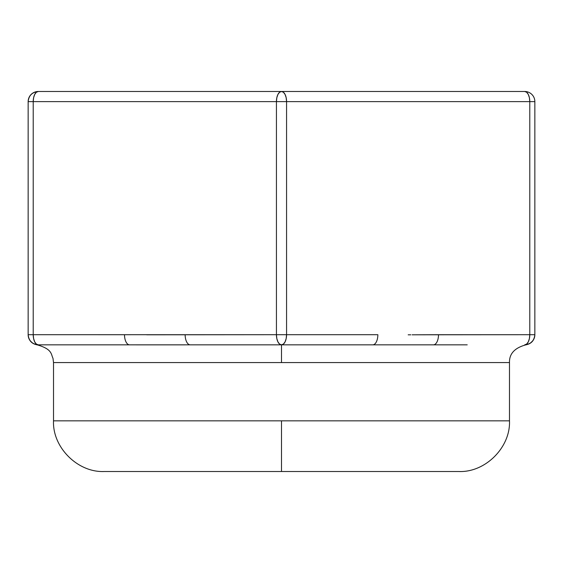 <?xml version="1.0" encoding="UTF-8"?>
<svg xmlns="http://www.w3.org/2000/svg" width="563" height="563" viewBox="0 0 563 563"><rect width="100%" height="100%" fill="white"/><g stroke="black" fill="none" stroke-linecap="round" stroke-linejoin="round"><path stroke-width="0.84" d="M139.624 91.487L423.376 91.487M135.753 344.845L137.238 344.852M327.983 344.837L427.31 344.845M415.775 471.512L147.224 471.512L415.775 471.512M509.487 420.842L509.487 362.572L509.487 420.842L281.5 420.842L281.5 471.512L458.817 471.512L104.183 471.512C77.687 472.667 52.359 447.332 53.513 420.842L281.5 420.842L281.5 471.512L458.817 471.512C485.313 472.667 510.641 447.332 509.487 420.842L53.513 420.842L53.513 362.572L53.513 420.842M534.85 334.704L534.85 101.621A10.134 10.134 0 0 0 524.716 91.487L526.658 92.262L528.298 94.457L529.396 97.744L529.783 101.621L529.783 334.704L534.85 334.704L534.85 101.621L529.783 101.621L529.783 334.704A10.134 5.067 90 0 1 524.716 344.837A10.134 10.134 0 0 0 534.85 334.704L534.85 334.816C534.336 340.524 531.261 343.887 525.631 344.908L524.716 344.837C530.832 344.183 534.21 340.805 534.85 334.704L529.783 334.704L529.396 338.581L528.298 341.868L526.658 344.063L524.716 344.837L525.631 344.908C514.596 347.955 509.219 353.846 509.487 362.572L53.513 362.572L52.985 358.286C50.959 354.437 52.591 349.271 37.369 344.908L38.284 344.837L36.342 344.063L34.702 341.868L33.604 338.581L33.217 334.704L28.15 334.704C28.79 340.805 32.168 344.183 38.284 344.837A10.134 5.067 -90 0 1 33.217 334.704L28.15 334.704A10.134 10.134 0 0 0 38.284 344.837L235.017 344.837M136.436 344.852L281.5 344.837L281.5 362.572L53.513 362.572M416.824 334.795L529.783 334.704L438.5 334.704A10.134 5.067 90 0 1 433.433 344.837L428.077 344.845M509.487 362.572L281.5 362.572L281.5 344.837L283.442 344.063L285.082 341.868L286.18 338.581L286.567 334.704L276.433 334.704L276.82 338.581L277.918 341.868L279.558 344.063L281.5 344.837A10.134 5.067 -90 0 0 286.567 334.704L276.433 334.704A10.134 5.067 90 0 0 281.5 344.837L190.217 344.837A10.134 5.067 90 0 1 185.15 334.704A10.134 5.067 90 0 0 190.217 344.837M372.783 344.837L281.5 344.837L372.783 344.837A10.134 5.067 90 0 0 377.85 334.704A10.134 5.067 90 0 1 372.783 344.837L467.22 344.837M95.78 344.837L38.284 344.837M408.175 334.816L410.814 334.816M412.13 334.809L432.708 334.718M423.341 334.767L438.5 334.704A10.134 5.067 90 0 1 433.433 344.837M130.665 334.718L33.217 334.704L33.217 101.621L276.433 101.621A10.134 5.067 90 0 1 281.5 91.487L524.716 91.487L281.5 91.487L279.558 92.262L277.918 94.457L276.82 97.744L276.433 101.621L286.567 101.621A10.134 5.067 -90 0 0 281.5 91.487L283.442 92.262L285.082 94.457L286.18 97.744L286.567 101.621L529.783 101.621A10.134 5.067 90 0 0 524.716 91.487A10.134 10.134 0 0 1 534.85 101.621L286.567 101.621L286.567 334.704L377.85 334.704L286.567 334.704L286.567 101.621L276.433 101.621L276.433 334.704L124.5 334.704A10.134 5.067 90 0 0 129.567 344.837A10.134 5.067 90 0 1 124.5 334.704L33.217 334.704L33.217 101.621L28.15 101.621L28.15 334.767M28.15 334.704L28.15 101.621A10.134 10.134 0 0 1 38.284 91.487L281.5 91.487L38.284 91.487A10.134 5.067 -90 0 0 33.217 101.621L33.604 97.744L34.702 94.457L36.342 92.262L38.284 91.487C32.168 92.142 28.79 95.52 28.15 101.621L276.433 101.621L276.433 334.704L146.753 334.802M525.68 344.788L528.031 344.282M530.557 342.987L532.957 340.601M534.259 338.117L534.801 335.71M37.32 344.788L34.969 344.282M32.443 342.987L30.043 340.601M28.741 338.117L28.199 335.71M37.369 344.908C31.739 343.887 28.664 340.524 28.15 334.816"/></g></svg>
